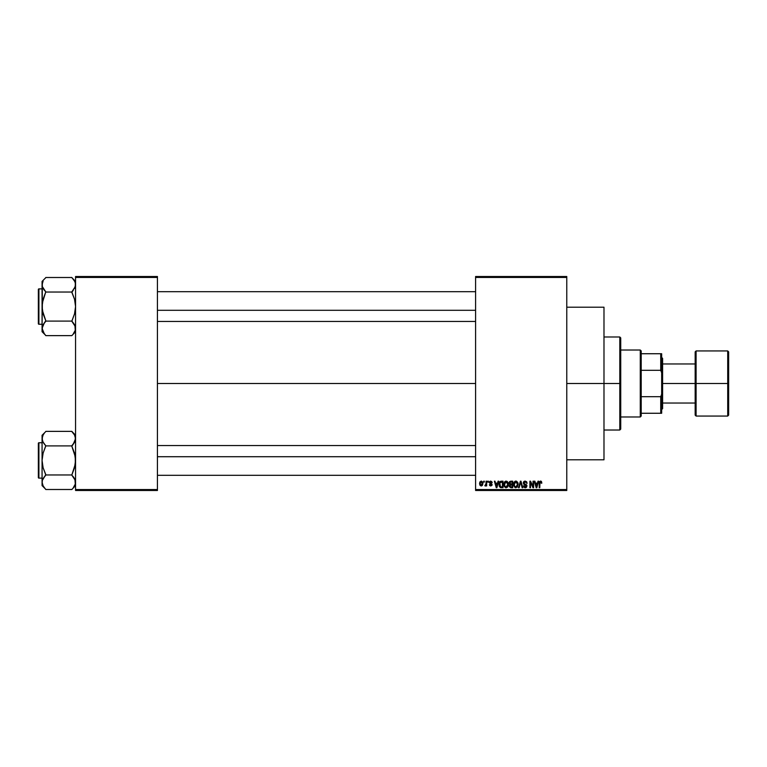 <?xml version="1.0" encoding="UTF-8"?>
<svg xmlns="http://www.w3.org/2000/svg" width="767" height="767" viewBox="0 0 767 767"><rect width="100%" height="100%" fill="white"/><g stroke="black" fill="none" stroke-linecap="round" stroke-linejoin="round"><path stroke-width="1.15" d="M566.775 383.5L603.984 383.5L603.984 307.212L603.984 383.5L566.775 383.5M157.427 383.5L475.598 383.5L157.427 383.5M475.598 276.513L566.775 276.513L475.598 276.513L475.598 277.443L566.775 277.443L566.775 489.557L475.598 489.557L475.598 276.513M475.598 490.487L566.775 490.487L566.775 276.513L566.775 277.443L475.598 277.443L475.598 489.557L566.775 489.557L566.775 490.487L475.598 490.487L475.598 489.557L475.598 490.487M483.718 481.187L483.718 482.117L484.313 482.117L484.313 481.187L483.718 481.187L484.313 481.187L483.718 481.187L483.718 482.117L484.313 482.117L484.313 481.187L484.313 482.117L483.718 482.117L483.718 481.187M487.783 481.187L487.783 482.117L488.368 482.117L488.368 481.187L487.783 481.187L488.368 481.187L487.783 481.187L487.783 482.117L488.368 482.117L488.368 481.187L488.368 482.117L487.783 482.117L487.783 481.187M498.071 481.187L497.562 483.133L495.511 483.133L494.993 481.187L494.379 481.187L496.268 487.697L496.891 487.697L498.694 481.187L498.071 481.187L498.694 481.187L498.071 481.187L497.562 483.133L495.511 483.133L494.993 481.187L494.379 481.187L496.268 487.697L496.891 487.697L498.694 481.187L496.891 487.697L496.268 487.697L494.379 481.187L494.993 481.187M507.831 482.117L506.134 481.101L504.437 482.098L503.852 484.437L506.134 487.783L508.416 484.351L507.121 481.379L505.626 481.168L504.59 481.887L503.861 484.13L504.331 486.614L505.846 487.764L507.629 487.055L508.416 484.639L507.936 482.29M517.562 482.117L515.731 481.101L513.88 482.635L513.679 485.559L515.041 487.591L517.361 487.055L518.108 483.766L517.562 482.117L515.855 481.101L514.168 482.098L513.574 484.437L515.855 487.783L518.147 484.351L517.562 482.117M525.146 481.101L523.803 481.628L523.305 482.989L523.803 484.274L526.248 485.463L525.453 487.007L523.468 485.837L523.938 487.218L525.251 487.783L526.498 487.275L526.919 485.674L526.267 484.591L524.168 483.689L523.976 482.52L525.385 481.887L527.111 483.296L526.613 481.753L525.146 481.101L523.305 482.989L524.197 484.543L526.344 485.971L525.232 487.016L523.468 485.837L525.251 487.783L526.939 486L523.89 482.98L525.098 481.858L527.111 483.296L525.146 481.101M537.993 481.187L537.475 483.133L535.433 483.133L534.915 481.187L534.292 481.187L536.191 487.697L536.814 487.697L538.607 481.187L537.993 481.187L538.607 481.187L537.993 481.187L537.475 483.133L535.433 483.133L534.915 481.187L534.292 481.187L536.191 487.697L536.814 487.697L538.607 481.187L536.814 487.697L536.191 487.697L534.292 481.187L534.915 481.187M540.543 481.101L541.473 481.561L540.361 481.11L539.412 481.849L539.201 487.697L539.795 487.697L539.968 482.155L540.821 481.944L541.234 483.21L541.828 483.133L541.473 481.561L541.828 483.133L541.473 481.561L540.543 481.101L539.201 483.277L539.201 487.697L539.795 487.697L539.882 482.357L540.514 481.858L541.224 482.999M533.027 481.187L533.027 486.393L530.534 481.187L529.901 481.187L529.901 487.697L530.496 487.697L530.496 482.472L532.988 487.697L533.621 487.697L533.621 481.187L533.027 481.187L533.621 481.187L533.027 481.187L533.027 486.393L530.534 481.187L529.901 481.187L529.901 487.697L530.496 487.697L530.496 482.472L532.988 487.697L533.621 487.697L533.621 481.187L533.621 487.697L532.988 487.697M520.726 481.944L519.154 487.697L518.54 487.697L520.4 481.187L518.54 487.697L519.154 487.697L520.726 481.944L522.116 487.697L522.73 487.697L520.975 481.187L520.4 481.187L520.975 481.187L520.4 481.187L518.54 487.697L519.154 487.697L520.726 481.944L522.116 487.697L522.73 487.697L520.975 481.187L522.73 487.697L522.116 487.697L520.831 482.462M510.707 481.187L509.537 481.695L509.096 483.095L509.902 484.696L509.374 486.7L510.889 487.697L512.73 487.697L512.73 481.187L510.899 481.187L512.73 481.187L510.899 481.187L509.096 483.095L509.902 484.696L509.259 486.057L510.889 487.697L512.73 487.697L512.73 481.187L512.73 487.697L510.889 487.697M501.273 481.187L499.327 482.577L499.173 485.875L500.305 487.534L503.008 487.697L503.008 481.187L501.273 481.187C499.624 481.523 498.876 482.625 499.029 484.476L500.41 487.572L503.008 487.697L503.008 481.187L503.008 487.697M490.736 481.101L489.672 481.532L489.308 482.769L491.455 484.533L490.736 485.329L489.384 484.648L490.89 486L492.069 484.37L489.95 482.213L490.87 481.791L492.174 482.625L491.992 481.897L490.736 481.101L489.308 482.625L491.503 484.754L490.736 485.329L489.384 484.648L490.755 486L492.098 484.658L490.046 482.942L490.698 481.772L492.174 482.625L490.736 481.101M486.086 481.187L485.981 484.61L484.821 485.751L485.53 485.981L486.086 485.166L486.681 485.923L486.681 481.187L486.086 481.187L486.681 481.187L486.086 481.187L485.981 484.61L484.821 485.751L486.086 485.166L486.681 485.923L486.681 481.187L486.681 485.923L486.086 485.923M481.225 481.101L479.893 481.964L479.576 483.603L479.912 485.175L481.12 486L482.318 485.501L482.874 483.756L482.548 481.944L481.331 481.101L479.576 483.603L481.225 486L482.874 483.555L481.225 481.101M75.559 490.487L157.427 490.487L157.427 489.557L75.559 489.557L75.559 277.443L157.427 277.443L157.427 489.557L157.427 276.513L75.559 276.513L157.427 276.513L157.427 277.443L75.559 277.443L75.559 276.513L75.559 489.557L157.427 489.557L157.427 490.487L75.559 490.487L75.559 489.557L75.559 490.487M603.984 459.788L603.984 383.5L603.984 459.788L566.775 459.788M541.234 483.21L540.514 481.858L539.795 483.22L540.514 481.858L539.882 482.357M539.795 487.697L539.201 487.697L539.201 483.095M541.291 481.35L540.812 481.12M536.363 486.633L535.634 483.891L537.274 483.891L536.641 486.086M536.507 486.709L536.123 485.684L536.411 486.824M530.496 487.697L529.901 487.697L529.901 481.187L530.534 481.187M527.111 483.296L526.478 483.095M526.478 483.085L526.133 482.309M525.385 481.887L524.638 481.925M525.098 481.858L523.919 483.229M524.024 482.424L523.899 483.105M526.699 485.06L526.919 485.674M523.468 485.837L524.11 486.096M524.072 485.875L525.347 487.016M524.36 486.661L524.973 486.997M525.002 487.007L526.344 485.971L526.114 485.262M526.2 486.556L526.162 485.31L524.197 484.543L523.334 482.616M526.344 485.971L524.197 484.543L523.305 482.989M525.069 484.83L524.283 484.571M523.583 481.925L524.369 481.235M525.232 484.878L525.721 485.041M517.811 482.587L518.003 483.172M518.013 483.191L518.108 483.776M513.612 483.795L513.698 483.229M514.878 481.369L515.606 481.11M516.133 481.12L516.613 481.254M514.369 483.085L514.417 485.923L515.855 487.016L514.417 485.923L514.168 484.456L515.865 481.858L517.552 484.341L516.853 486.614L517.552 484.341L515.855 487.016L514.647 486.355M515.242 482.002L515.76 481.868M516.69 486.757L516.066 487.007M514.168 484.456L514.417 485.923L514.494 482.769M517.361 483.085L517.533 483.929M509.269 486.22L509.902 484.696L509.096 482.903M510.199 482.06L510.88 481.944L509.681 483.095L510.266 482.031L512.135 481.944L512.135 484.226L510.966 484.226L509.681 483.095L510.132 482.098M509.863 485.808L511.023 484.993L509.854 485.952L511.11 486.94L509.854 485.952L510.41 485.051L512.135 484.993L512.135 486.94L510.841 486.93M510.87 486.93L512.135 486.94L512.135 484.993L511.023 484.993M510.266 482.031L509.7 483.335L512.135 484.226L512.135 481.944L510.88 481.944M508.08 482.587L508.281 483.172M508.396 484.955L508.32 485.501M503.881 483.833L503.967 483.239M504.638 483.085L504.696 485.923L506.124 487.016L504.696 485.923L504.446 484.456L506.134 481.858L507.821 484.341L507.131 486.614L507.821 484.341L506.124 487.016L504.916 486.355M506.958 486.757L506.239 487.016M504.446 484.456L504.696 485.923L504.772 482.769M507.476 482.721L507.812 483.929M501.34 487.697L500.41 487.572L501.34 487.697M499.461 486.652L499.183 485.885M499.317 482.616L499.595 482.031M499.48 482.232L500.18 481.436M499.777 485.779L499.662 485.223M500.995 481.964L499.854 482.894L499.624 484.485L499.854 482.894L502.414 481.944L502.414 486.94L500.515 486.805L499.777 483.162M500.515 486.805L502.414 486.94L502.414 481.944L501.35 481.944M499.633 484.082L499.653 485.137M496.728 486.086L497.361 483.891L495.712 483.891L496.201 485.684L495.712 483.891L497.361 483.891L496.537 487.016L496.201 485.684L496.537 487.016L496.805 485.789L496.537 487.016L496.201 485.684L496.489 486.824M492.174 482.625L491.561 482.529M490.87 481.791L491.589 482.702L490.698 481.772L489.892 482.51L490.631 483.2M490.698 481.772L490.075 482.97M492.078 484.917L491.868 485.473M489.413 484.83L489.806 485.664M489.384 484.648L490.736 485.329L491.503 484.754L490.381 483.996M489.979 484.571L490.736 485.329L489.979 484.571L490.736 485.329L491.503 484.754L490.631 484.092M490.592 485.319L491.235 484.313M490.736 485.329L491.503 484.754M489.317 482.338L489.682 481.532M486.086 485.166L484.821 485.751L486.086 483.641M485.386 486L484.821 485.751M485.415 485.156L485.981 484.61M482.711 482.338L482.865 483.143M481.245 485.329L480.171 483.555L481.206 481.772L482.28 483.555L481.245 485.329L482.27 483.268L481.762 485.127M536.21 486.01L535.634 483.891L537.274 483.891L536.727 485.789M510.726 484.217L509.7 483.335M619.803 383.5L619.803 430.019L619.803 383.5L603.984 383.5L619.803 383.5L619.803 336.981L619.803 383.5L620.733 383.5L619.803 383.5M620.733 429.089L620.733 383.5L620.733 429.089L619.803 430.019L603.984 430.019M620.733 337.911L620.733 383.5L620.733 337.911L619.803 336.981L603.984 336.981M75.291 330.222L73.344 333.76L75.291 330.222M73.431 323.08L71.839 321.095L45.79 321.095L71.839 321.095L74.524 313.856L75.559 306.56L74.533 299.274L71.839 292.035L45.79 292.035L71.839 292.035L75.291 286.628L71.839 291.853L73.344 290.166L71.839 292.38L74.533 299.274L75.559 306.56L74.524 313.856L71.839 321.268L75.291 326.502L75.291 330.203L74.917 325.486M43.125 332.034L45.79 335.63L71.839 335.63L75.559 331.728L71.839 335.63L45.79 335.63L44.294 333.76L42.07 328.362L43.105 324.719L45.79 320.75L43.105 313.847L42.07 306.56L43.105 299.264L45.79 291.853L42.722 287.644M45.79 321.268L43.105 324.709L45.79 320.75L42.338 310.242L42.338 302.86L45.79 291.853L42.348 286.628L42.07 281.393L45.79 277.673L42.07 281.393L42.07 284.768L43.105 281.115L42.07 284.768L42.07 331.728L42.07 328.362L43.115 332.015L42.348 330.222M38.906 324.24A0.556 0.556 0 0 1 38.35 323.684L38.35 289.447A0.556 0.556 0 0 1 38.906 288.891L42.07 288.891L38.906 288.891L38.906 324.24L42.07 324.24L38.906 324.24L38.906 288.891A0.556 0.556 0 0 0 38.35 289.447L38.35 323.684A0.556 0.556 0 0 0 38.906 324.24M71.839 291.853L75.291 286.628L74.524 288.421L75.559 284.768L75.3 282.937L75.3 286.599L75.3 282.937L74.514 281.086M71.839 277.501L45.79 277.501L71.839 277.501L74.524 281.115L71.839 277.501M73.344 333.76L74.524 332.015L73.344 333.76M43.115 324.7L44.294 322.965L42.07 328.362L43.105 324.709M42.338 282.937L42.07 331.728L45.79 335.457M44.198 290.051L43.105 288.411M71.839 321.268L75.291 326.502L75.3 330.193M74.898 281.853L74.533 281.125L74.898 281.853M157.427 310.29L475.598 310.29L157.427 310.29M475.598 456.71L157.427 456.71L475.598 456.71M640.272 350.011L641.202 350.941L641.202 353.731L641.202 350.941L640.272 350.011L620.733 350.011L640.272 350.011L640.272 416.989L620.733 416.989L640.272 416.989L640.272 350.011M641.202 416.059L640.272 416.989L641.202 416.059L641.202 413.269L641.202 416.059M641.202 370.308L641.202 396.692L641.202 353.731L641.202 370.308L660.732 370.308L661.662 372.81L661.662 394.19L660.732 396.692L641.202 396.692L641.202 413.269L641.202 396.692L660.732 396.692L660.732 413.269L661.662 413.269L661.662 394.19L661.662 413.269L660.732 413.269L660.732 396.692L661.662 394.19L661.662 353.731L641.202 353.731L660.732 353.731L660.732 370.308L660.732 353.731L661.662 353.731L661.662 372.81L660.732 370.308L641.202 370.308M641.202 413.269L660.732 413.269L641.202 413.269M727.72 383.5L727.72 350.941L727.72 383.5L728.65 383.5L728.65 351.871L728.65 415.129L727.72 416.059L727.72 350.941L728.65 351.871L728.65 383.5L696.091 383.5L696.091 350.941L696.091 383.5L727.72 383.5L727.72 416.059L727.72 383.5M695.161 383.5L695.161 351.871L695.161 383.5L696.091 383.5L696.091 416.059L695.161 415.129L695.161 383.5L662.602 383.5L662.602 358.381L662.602 383.5L695.161 383.5L695.161 415.129L695.161 351.871L696.091 350.941L696.091 383.5L695.161 383.5M661.662 383.5L662.602 383.5L661.662 383.5M662.602 408.619L662.602 383.5L662.602 408.619L661.662 409.549M696.091 383.5L696.091 416.059L696.091 383.5M728.65 383.5L728.65 415.129L728.65 383.5M38.35 289.773L38.35 290.751M38.35 322.38L38.35 323.348M73.344 322.965L74.524 324.709M74.524 324.7L75.291 326.502M42.338 330.193L42.338 326.531M75.559 284.768L75.3 286.599M45.79 291.853L44.294 290.166M43.115 288.421L42.348 286.628M42.741 281.853L43.105 281.125M74.898 331.277L74.533 331.996M75.291 484.092L73.344 487.63L75.291 484.092L75.3 480.401L75.3 484.063L74.917 479.356M75.559 435.272L71.839 431.37L45.79 431.37L71.839 431.37L74.524 434.985L75.559 438.638L73.344 444.035L74.524 442.3L71.839 445.732L73.344 444.035L71.839 446.25L74.533 453.153L75.559 460.44L74.524 467.736L71.839 474.965L45.79 474.965L43.105 467.726L42.07 460.44L42.07 482.232L43.105 485.885L45.79 489.499L71.839 489.499L75.559 485.607L71.839 489.499L45.79 489.499L43.115 485.894L42.07 482.232L42.338 480.401L45.79 474.62L43.105 467.726L42.07 460.44L43.105 453.144L45.79 445.732L43.115 442.3L42.07 438.638L42.338 440.488L42.07 438.638L43.105 434.994L42.07 438.638L42.07 485.607L42.07 482.232L43.125 485.914M44.294 433.24L43.115 434.985L44.285 433.24M42.338 436.807L42.338 440.469L42.07 435.272L45.79 431.553L42.07 435.272L42.07 460.44L43.105 453.144L45.79 445.905L71.839 445.905L45.79 445.905L42.722 441.514M38.906 478.109A0.556 0.556 0 0 1 38.35 477.553L38.35 443.316A0.556 0.556 0 0 1 38.906 442.76L42.07 442.76L38.906 442.76L38.906 478.109L42.07 478.109L38.906 478.109L38.906 442.76A0.556 0.556 0 0 0 38.35 443.316L38.35 477.553A0.556 0.556 0 0 0 38.906 478.109M45.79 475.147L43.105 478.589L45.79 474.965L71.839 474.965L75.291 464.14L75.291 456.758L71.839 446.25L75.291 440.498L75.291 436.778L75.559 438.638L74.524 442.291M73.431 476.949L71.839 475.147L74.524 478.579L75.559 482.232L74.524 478.589M73.344 487.639L74.524 485.894L73.344 487.63M43.105 478.589L44.294 476.834L42.338 480.391L43.115 478.579L42.338 480.401L42.07 485.607L45.79 489.327M44.198 443.92L43.105 442.291M71.839 475.147L75.291 480.372M71.839 431.553L74.524 434.985L75.559 438.638L75.3 436.807M75.291 436.778L74.514 434.966M38.35 443.652L38.35 444.62M38.35 476.249L38.35 477.227M73.344 476.844L74.524 478.579M43.115 478.579L42.348 480.372M71.839 445.732L74.524 442.3M75.559 438.638L75.3 440.469M45.79 445.732L44.294 444.035M43.115 442.3L42.348 440.498M42.741 435.723L43.105 435.004M74.898 485.147L74.533 485.875M566.775 307.212L603.984 307.212M75.559 281.393L71.839 277.673M157.427 291.681L475.598 291.681M157.427 321.45L475.598 321.45M475.598 475.319L157.427 475.319M475.598 445.55L157.427 445.55M661.662 357.451L662.602 358.381M695.161 363.961L662.602 363.961M727.72 350.941L696.091 350.941M727.72 416.059L696.091 416.059M695.161 403.039L662.602 403.039"/></g></svg>
